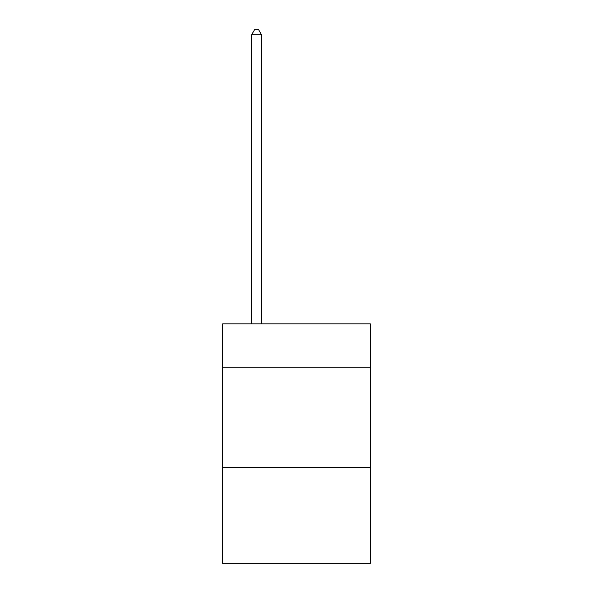 <?xml version="1.0" encoding="UTF-8"?>
<svg xmlns="http://www.w3.org/2000/svg" width="593" height="593" viewBox="0 0 593 593"><rect width="100%" height="100%" fill="white"/><g stroke="black" fill="none" stroke-linecap="round" stroke-linejoin="round"><path stroke-width="0.89" d="M370.351 367.756L370.351 323.845L222.649 323.845L222.649 367.756L370.351 367.756L370.351 563.35L222.649 563.35L222.649 367.756M370.351 467.551L222.649 467.551M261.572 323.845L261.572 34.839L251.595 34.839L251.595 323.845M251.595 34.839L254.59 29.65L258.578 29.65L261.572 34.839"/></g></svg>

